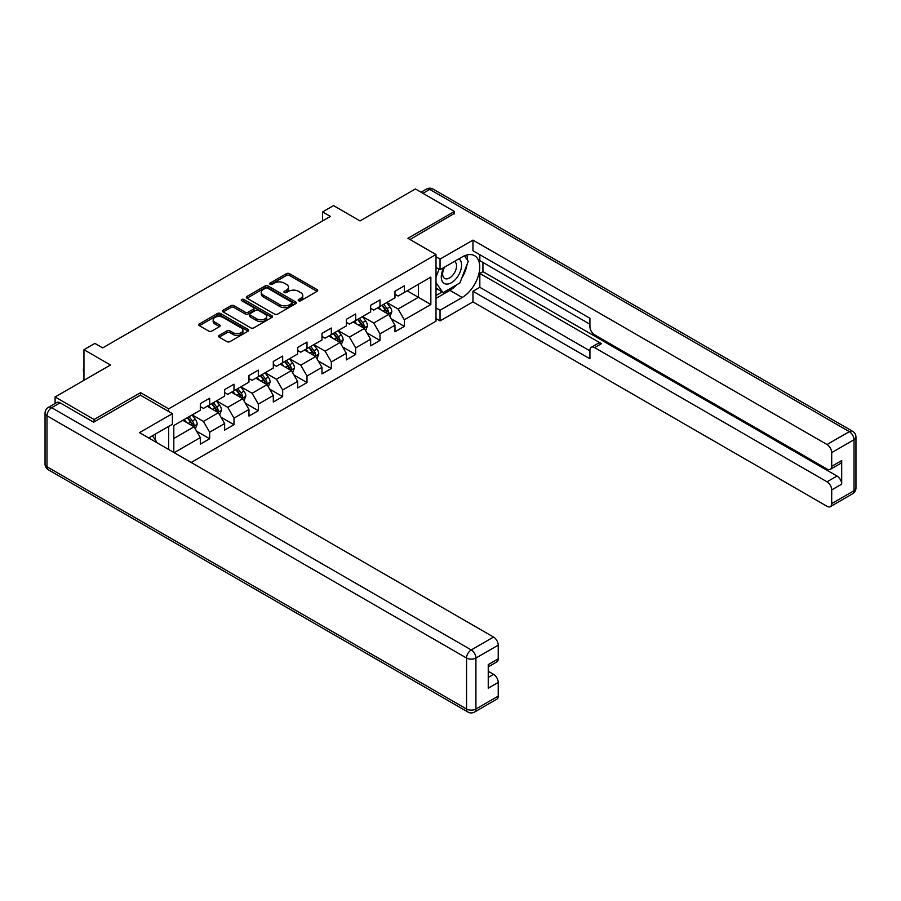 <?xml version="1.0" encoding="UTF-8"?>
<svg xmlns="http://www.w3.org/2000/svg" width="901" height="901" viewBox="0 0 901 901"><rect width="100%" height="100%" fill="white"/><g stroke="black" fill="none" stroke-linecap="round" stroke-linejoin="round"><path stroke-width="1.35" d="M298.625 300.743A1.52 0.878 0 0 0 300.765 300.743L317.028 291.35A2.162 1.25 0 0 0 317.67 290.46A2.162 1.25 0 0 0 317.028 289.581L289.48 273.667A2.162 1.25 0 0 0 286.417 273.667L270.142 283.06A1.52 0.878 0 0 0 269.703 283.68A1.52 0.878 0 0 0 270.142 284.299A1.52 0.878 0 0 0 272.293 284.299L274.4 283.083A6.926 3.998 0 0 1 284.198 283.083L286.484 284.412A6.926 3.998 0 0 1 288.523 287.239A6.926 3.998 0 0 1 286.484 290.066L284.389 291.282A1.52 0.878 0 0 0 283.939 291.901A1.52 0.878 0 0 0 284.389 292.521A1.52 0.878 0 0 0 286.529 292.521L288.635 291.305A6.926 3.998 0 0 1 298.434 291.305L300.731 292.634A6.926 3.998 0 0 1 302.759 295.46A6.926 3.998 0 0 1 300.731 298.287L298.625 299.504A1.52 0.878 0 0 0 298.175 300.123A1.52 0.878 0 0 0 298.625 300.743L298.625 299.504M219.202 335.363A2.162 1.25 0 0 0 218.571 336.253A2.162 1.25 0 0 0 219.202 337.132L226.928 341.603A2.162 1.25 0 0 0 229.992 341.603L248.057 331.174A2.162 1.25 0 0 0 248.699 330.284A2.162 1.25 0 0 0 248.057 329.406L220.497 313.492A2.162 1.25 0 0 0 217.445 313.492L199.38 323.921A2.162 1.25 0 0 0 198.738 324.799A2.162 1.25 0 0 0 199.38 325.689L208.717 331.084A2.162 1.25 0 0 0 211.78 331.084L219.506 326.613A2.162 1.25 0 0 0 220.137 325.734A2.162 1.25 0 0 0 219.506 324.844L214.877 322.175A5.789 3.345 0 0 1 213.177 319.81A5.789 3.345 0 0 1 216.758 316.724A5.789 3.345 0 0 1 223.065 317.445L241.209 327.919A5.789 3.345 0 0 1 242.91 330.284A5.789 3.345 0 0 1 239.328 333.37A5.789 3.345 0 0 1 233.021 332.649L229.992 330.904A2.162 1.25 0 0 0 226.928 330.904L219.202 335.363L219.202 337.132L226.928 332.706L226.928 330.904M454.397 213.909L454.397 211.476L415.406 188.962L360.028 220.925L333.516 205.619L322.603 211.926L330.397 216.42L102.669 347.899L94.875 343.394L83.951 349.701L83.951 380.323M140.579 395.269L140.579 392.656L94.098 419.494L55.096 396.981L110.474 365.006L83.951 349.701M140.579 392.656L168.645 408.863L435.994 254.521L435.994 321.161L191.192 462.495M454.397 211.476L407.916 238.303L435.994 254.521M274.546 314.111A2.162 1.25 0 0 0 277.609 314.111L295.674 303.682A2.162 1.25 0 0 0 296.305 302.792A2.162 1.25 0 0 0 295.674 301.914L268.115 286A2.162 1.25 0 0 0 265.052 286L246.987 296.429A2.162 1.25 0 0 0 246.356 297.319A2.162 1.25 0 0 0 246.987 298.197L274.546 314.111M242.313 301.069A1.52 0.878 0 0 1 243.856 301.283L243.856 299.481L271.865 315.654A2.162 1.25 0 0 1 272.507 316.544A2.162 1.25 0 0 1 271.865 317.422L253.8 327.851A2.162 1.25 0 0 1 250.737 327.851L223.178 311.949L223.178 310.181A2.162 1.25 0 0 0 222.547 311.059A2.162 1.25 0 0 0 223.178 311.949M223.178 310.181L230.915 305.709A2.162 1.25 0 0 1 233.978 305.709L245.151 312.163A2.162 1.25 0 0 0 248.214 312.163L253.339 309.201A2.162 1.25 0 0 0 253.981 308.322A2.162 1.25 0 0 0 253.339 307.432L241.705 300.72A1.52 0.878 0 0 1 241.265 300.101A1.52 0.878 0 0 1 242.2 299.29A1.52 0.878 0 0 1 243.856 299.481M55.096 403.479L55.096 396.981M94.098 419.494L94.098 421.927M168.645 449.475L168.645 426.432M168.645 411.475L168.645 408.863M196.643 431.241L209.674 438.764L209.674 432.187L224.642 423.549L224.642 430.115L234.001 424.72L234.001 418.143L248.98 409.493L248.98 416.071L258.339 410.665L258.339 404.099L273.307 395.449L273.307 402.026L282.666 396.62L282.666 390.043L297.645 381.405L297.645 387.971L307.004 382.576L307.004 375.999L321.972 367.349L321.972 373.926L331.331 368.52L331.331 361.954L346.311 353.305L346.311 359.882L355.67 354.476L355.67 347.899L370.638 339.26L370.638 345.826L379.997 340.432L379.997 333.854L394.976 325.205L394.976 331.782L404.335 326.376L404.335 319.81L430.847 304.493L430.847 277.125L418.368 284.322L418.368 297.296L430.847 304.493M209.674 438.764L200.315 444.17L200.315 437.593L174.186 452.674M173.803 452.448L173.803 425.531L200.315 410.214L200.315 403.648L209.674 398.242L209.674 404.819L224.642 396.17L224.642 389.592L234.001 384.198L234.001 390.764L248.98 382.125L248.98 375.548L258.339 370.142L258.339 376.719L273.307 368.07L273.307 361.504L282.666 356.098L282.666 362.675L297.645 354.025L297.645 347.448L307.004 342.053L307.004 348.619L321.972 339.981L321.972 333.404L331.331 327.998L331.331 334.575L346.311 325.925L346.311 319.359L355.67 313.953L355.67 320.531L370.638 311.881L370.638 305.304L379.997 299.898L379.997 306.475L394.976 297.837L394.976 291.26L404.335 285.854L404.335 292.431L430.847 277.125M207.174 406.261L218.402 412.737L203.435 421.386L192.206 414.899M200.315 406.61L203.435 408.412L209.674 404.819M203.435 421.386L209.674 432.187M218.402 412.737L224.642 423.549M231.512 392.205L242.741 398.692L227.762 407.331L216.533 400.855M224.642 392.566L227.762 394.368L234.001 390.764M227.762 407.331L234.001 418.143M242.741 398.692L248.98 409.493M255.839 378.161L267.068 384.648L252.1 393.286L240.871 386.799M248.98 378.521L252.1 380.323L258.339 376.719M252.1 393.286L258.339 404.099M267.068 384.648L273.307 395.449M280.177 364.117L291.406 370.593L276.427 379.242L265.198 372.755M273.307 364.466L276.427 366.268L282.666 362.675M276.427 379.242L282.666 390.043M291.406 370.593L297.645 381.405M304.504 350.061L315.733 356.548L300.765 365.187L289.536 358.711M297.645 350.421L300.765 352.223L307.004 348.619M300.765 365.187L307.004 375.999M315.733 356.548L321.972 367.349M328.842 336.017L340.071 342.504L325.092 351.142L313.863 344.655M321.972 336.377L325.092 338.179L331.331 334.575M325.092 351.142L331.331 361.954M340.071 342.504L346.311 353.305M353.169 321.961L364.398 328.448L349.43 337.098L338.202 330.611M346.311 322.321L349.43 324.123L355.67 320.531M349.43 337.098L355.67 347.899M364.398 328.448L370.638 339.26M377.508 307.917L388.736 314.404L373.757 323.042L362.529 316.566M370.638 308.277L373.757 310.079L379.997 306.475M373.757 323.042L379.997 333.854M388.736 314.404L394.976 325.205M407.139 290.809L418.368 297.296L398.096 308.998L386.867 302.511M394.976 294.233L398.096 296.035L404.335 292.431M398.096 308.998L404.335 319.81M322.603 211.926L322.603 220.925M173.803 438.494L194.075 426.792L182.847 420.305M194.075 426.792L200.315 437.593M391.304 318.864L404.335 326.376M366.977 332.908L379.997 340.432M342.639 346.953L355.67 354.476M318.312 361.008L331.331 368.52M293.974 375.053L307.004 382.576M269.647 389.097L282.666 396.62M245.309 403.152L258.339 410.665M220.982 417.197L234.001 424.72M299.233 300.957L300.731 300.089A6.926 3.998 0 0 0 302.759 297.262L302.759 295.46M288.523 287.239L288.523 289.041A6.926 3.998 0 0 1 286.484 291.868L284.986 292.735M317.006 291.361L289.48 275.469A2.162 1.25 0 0 0 286.417 275.469L270.75 284.513M295.652 303.693L268.115 287.802A2.162 1.25 0 0 0 265.052 287.802L247.02 298.22M291.845 303.412A1.52 0.878 0 0 0 292.296 302.792A1.52 0.878 0 0 0 291.845 302.173L267.653 288.207A1.52 0.878 0 0 0 265.513 288.207L263.295 289.491A6.926 3.998 0 0 0 261.267 292.318A6.926 3.998 0 0 0 263.295 295.145L279.828 304.696A6.926 3.998 0 0 0 289.626 304.696L291.845 303.412L291.845 305.214A1.52 0.878 0 0 0 292.296 304.594L292.296 302.792M261.267 292.318L261.267 294.12A6.926 3.998 0 0 0 263.295 296.947L263.295 295.145M291.845 305.214L289.626 306.498A6.926 3.998 0 0 1 279.828 306.498L263.295 296.947M223.211 311.96L230.915 307.511L230.915 305.709M253.981 308.322L253.981 310.124A2.162 1.25 0 0 1 253.339 311.003L248.214 313.965A2.162 1.25 0 0 1 245.151 313.965L233.978 307.511A2.162 1.25 0 0 0 230.915 307.511M243.856 301.283L271.843 317.445M256.751 318.864A5.789 3.345 0 0 0 263.058 319.585A5.789 3.345 0 0 0 266.64 316.499A5.789 3.345 0 0 0 264.939 314.134L258.553 310.44A2.162 1.25 0 0 0 255.49 310.44L250.354 313.402A2.162 1.25 0 0 0 249.723 314.291A2.162 1.25 0 0 0 250.354 315.17L256.751 318.864L256.751 320.666A5.789 3.345 0 0 0 263.058 321.387A5.789 3.345 0 0 0 266.64 318.301L266.64 316.499M249.723 314.291L249.723 316.082A2.162 1.25 0 0 0 250.354 316.972L250.354 315.17M256.751 320.666L250.354 316.972M242.91 330.284L242.91 332.086A5.789 3.345 0 0 1 239.328 335.172A5.789 3.345 0 0 1 233.021 334.451L229.992 332.706A2.162 1.25 0 0 0 226.928 332.706M213.177 319.81L213.177 321.612A5.789 3.345 0 0 0 214.877 323.977L214.877 322.175M219.506 324.844L219.506 326.613L214.877 323.977M248.057 329.406L248.057 331.174L220.497 315.294A2.162 1.25 0 0 0 217.445 315.294L199.403 325.7L199.38 323.921M389.964 316.533L391.822 311.859A5.845 3.379 -120 0 0 389.953 306.881L386.732 302.59M381.123 310.012L378.938 307.095M387.824 313.875L388.669 312.106A5.845 3.379 -120 0 0 386.991 308.592L383.77 304.301M382.306 305.146L385.876 309.91A2.973 1.723 60 0 1 386.416 310.811L388.669 312.106M381.9 305.383L385.121 309.674A5.845 3.379 60 0 1 386.788 313.188M443.9 267.507A14.337 8.278 120 0 0 446.367 284.063A14.337 8.278 120 0 0 459.319 273.814A14.337 8.278 120 0 0 458.969 258.812M444.711 267.045A9.821 5.665 120 0 0 444.677 278.432A9.821 5.665 120 0 0 446.119 278.871A9.821 5.665 120 0 0 455.095 271.629A9.821 5.665 120 0 0 454.498 261.425A9.821 5.665 120 0 0 454.464 261.414M464.443 255.816L468.272 261.279L459.859 282.97L443.01 292.701L435.994 287.982M443.01 292.701L435.994 282.711M435.994 277.114L439.08 269.174M152.404 435.802L156.323 441.377L156.008 442.188M435.994 267.394L440.048 269.737L440.048 259.105L472.957 240.105L827.028 444.531L849.328 431.647L429.754 189.413L422.974 193.321M440.048 269.737L462.202 256.954A24.811 14.326 120 0 1 474.602 255.715A24.811 14.326 120 0 1 478.408 275.605A24.811 14.326 120 0 1 462.202 297.476L440.048 310.259L440.048 320.891L472.957 301.88L472.957 291.26L589.941 358.801L589.941 350.331A6.622 3.818 -120 0 1 591.315 347.302A6.622 3.818 -120 0 1 594.626 347.628L827.028 481.81L837.006 476.043A6.622 3.818 60 0 1 841.692 484.152L841.692 460.557A6.622 3.818 60 0 1 840.318 463.587L830.339 469.353A6.622 3.818 -120 0 0 831.702 466.324L831.702 452.629A6.622 3.818 -120 0 0 827.028 444.531M482.947 262.439L482.947 271.629L479.828 273.431L479.828 287.295L472.957 291.26M479.828 254.701L479.828 260.637L589.941 324.214M830.339 469.353A6.622 3.818 -120 0 1 827.028 469.027L594.626 334.845A6.622 3.818 -120 0 1 589.941 326.736L589.941 318.278L472.957 250.737L472.957 240.105M435.994 256.774L440.048 259.105M435.994 318.549L440.048 320.891M435.994 307.917L440.048 310.259M472.957 301.88L827.028 506.306A6.622 3.818 -120 0 0 830.339 506.632A6.622 3.818 -120 0 0 831.702 503.603L831.702 489.919A6.622 3.818 -120 0 0 827.028 481.81M454.397 213.368L410.023 239.52M479.828 273.431L601.485 343.664L594.626 347.628M482.947 271.629L837.006 476.043M479.828 287.295L589.941 350.872M591.315 347.302L598.174 343.337A6.622 3.818 60 0 1 601.485 343.664M435.994 298.377L449.881 290.359A24.811 14.326 120 0 0 456.751 284.772M461.684 278.274A24.811 14.326 120 0 0 467.022 264.5M467.428 260.062A24.811 14.326 120 0 0 466.808 254.994M435.994 295.494L441.929 292.07M435.994 290.088L437.244 289.367M60.085 402.837L51.672 407.691A6.622 3.818 -120 0 0 48.361 407.365L56.786 402.51A6.622 3.818 60 0 1 60.085 402.837L93.625 422.197L140.421 395.179L172.395 413.638L172.395 424.27L150.242 437.053A24.811 14.326 120 0 0 148.744 437.987M172.395 413.638L139.486 432.638L493.545 637.063A6.622 3.818 60 0 1 498.23 645.161L498.23 658.856A6.622 3.818 60 0 1 496.856 661.886L488.252 666.853M155.389 440.06L155.389 434.079M488.252 677.406L493.545 674.342A6.622 3.818 60 0 1 498.23 682.451L498.23 696.135A6.622 3.818 60 0 1 496.856 699.165L474.557 712.038A6.622 3.818 -120 0 0 475.919 709.008L498.23 696.135M498.23 658.856L488.252 664.611L488.252 688.206L498.23 682.451M493.545 674.342L488.252 671.279M365.637 330.588L367.484 325.914A5.845 3.379 -120 0 0 365.626 320.936L362.405 316.634M356.796 324.056L354.6 321.139M363.497 327.93L364.331 326.162A5.845 3.379 -120 0 0 362.664 322.648L359.443 318.346M357.979 319.191L361.549 323.955A2.973 1.723 60 0 1 362.089 324.867L364.331 326.162M357.573 319.427L360.783 323.729A5.845 3.379 60 0 1 362.461 327.243M341.299 344.632L343.157 339.959A5.845 3.379 -120 0 0 341.288 334.981L338.066 330.678M332.458 338.1L330.273 335.183M339.159 341.975L340.004 340.206A5.845 3.379 -120 0 0 338.325 336.692L335.104 332.39M333.64 333.235L337.211 338.01A2.973 1.723 60 0 1 337.751 338.911L340.004 340.206M333.235 333.471L336.456 337.774A5.845 3.379 60 0 1 338.134 341.288M316.972 358.677L318.819 354.003A5.845 3.379 -120 0 0 316.961 349.025L313.739 344.734M308.131 352.156L305.946 349.239M314.832 356.019L315.665 354.251A5.845 3.379 -120 0 0 313.998 350.737L310.777 346.446M309.313 347.29L312.884 352.054A2.973 1.723 60 0 1 313.424 352.955L315.665 354.251M308.908 347.527L312.118 351.818A5.845 3.379 60 0 1 313.796 355.332M292.634 372.732L294.492 368.058A5.845 3.379 -120 0 0 292.622 363.08L289.401 358.778M283.792 366.2L281.608 363.283M290.494 370.074L291.338 368.306A5.845 3.379 -120 0 0 289.66 364.792L286.439 360.49M284.975 361.335L288.545 366.099A2.973 1.723 60 0 1 289.086 367.011L291.338 368.306M284.57 361.571L287.791 365.874A5.845 3.379 60 0 1 289.469 369.387M268.307 386.777L270.154 382.103A5.845 3.379 -120 0 0 268.295 377.125L265.074 372.834M259.465 380.245L257.281 377.328M266.167 384.119L267 382.351A5.845 3.379 -120 0 0 265.333 378.837L262.112 374.534M260.648 375.379L264.218 380.154A2.973 1.723 60 0 1 264.759 381.055L267 382.351M260.243 375.616L263.464 379.918A5.845 3.379 60 0 1 265.131 383.432M243.968 400.821L245.827 396.147A5.845 3.379 -120 0 0 243.957 391.169L240.747 386.878M235.127 394.3L232.942 391.383M241.84 398.174L242.673 396.406A5.845 3.379 -120 0 0 240.995 392.881L237.774 388.59M236.31 389.435L239.88 394.199A2.973 1.723 60 0 1 240.432 395.1L242.673 396.406M235.904 389.671L239.125 393.962A5.845 3.379 60 0 1 240.804 397.476M219.641 414.877L221.5 410.203A5.845 3.379 -120 0 0 219.63 405.225L216.409 400.922M210.8 408.344L208.615 405.427M217.501 412.219L218.335 410.451A5.845 3.379 -120 0 0 216.668 406.937L213.447 402.634M211.983 403.479L215.553 408.243A2.973 1.723 60 0 1 216.094 409.155L218.335 410.451M211.577 403.716L214.798 408.018A5.845 3.379 60 0 1 216.465 411.532M195.303 428.921L197.161 424.247A5.845 3.379 -120 0 0 195.292 419.269L192.082 414.978M186.462 422.4L184.277 419.472M193.174 426.263L194.008 424.495A5.845 3.379 -120 0 0 192.33 420.981L189.109 416.679M187.645 417.535L191.226 422.299A2.973 1.723 60 0 1 191.767 423.2L194.008 424.495M187.239 417.76L190.46 422.062A5.845 3.379 60 0 1 192.138 425.576M83.951 371.809L83.297 370.761L83.951 368.577M83.951 369.331L83.297 368.959M300.731 300.089L300.731 298.287M284.389 292.521L284.389 291.282M286.484 291.868L286.484 290.066M270.142 284.299L270.142 283.06M286.417 275.469L286.417 273.667M289.48 275.469L289.48 273.667M317.028 291.35L317.028 289.581M246.987 298.197L246.987 296.429M265.052 287.802L265.052 286M268.115 287.802L268.115 286M295.674 303.682L295.674 301.914M279.828 306.498L279.828 304.696M289.626 306.498L289.626 304.696M233.978 307.511L233.978 305.709M245.151 313.965L245.151 312.163M248.214 313.965L248.214 312.163M253.339 311.003L253.339 309.201M271.865 317.422L271.865 315.654M229.992 332.706L229.992 330.904M233.021 334.451L233.021 332.649M217.445 315.294L217.445 313.492M220.497 315.294L220.497 313.492M388.151 314.066L391.777 311.971M386.991 308.592L389.953 306.881M382.835 310.991L385.121 309.674M831.702 466.324L841.692 460.557M841.692 484.152L831.702 489.919M831.702 503.603L854.013 490.73L854.013 439.756L831.702 452.629M449.881 290.359L462.202 297.476M854.013 490.73A6.622 3.818 60 0 1 852.639 493.759A6.622 6.622 0 0 0 855.95 488.027A6.622 3.818 180 0 1 854.013 490.73M854.013 439.756A6.622 3.818 0 0 0 855.95 437.053A6.622 6.622 0 0 0 852.639 431.32A6.622 3.818 -60 0 0 849.328 431.647A6.622 3.818 60 0 1 854.013 439.756M421.037 192.206L426.443 189.086A6.622 3.818 60 0 1 429.754 189.413A6.622 3.818 -60 0 1 433.066 189.086L852.639 431.32M48.361 407.365A6.622 6.622 0 0 0 45.05 413.097A6.622 3.818 180 0 0 46.987 415.8A6.622 3.818 -60 0 1 51.672 407.691L471.246 649.936A6.622 3.818 -60 0 0 466.56 658.045L46.987 415.8L46.987 466.774L466.56 709.008L466.56 658.045A6.622 3.818 -0 0 0 475.919 658.045L475.919 709.008A6.622 3.818 180 0 1 466.56 709.008A6.622 3.818 -60 0 0 467.934 712.038A6.622 6.622 0 0 0 474.557 712.038M498.23 645.161L475.919 658.045A6.622 3.818 -120 0 0 471.246 649.936L493.545 637.063M48.361 469.804A6.622 3.818 -60 0 1 46.987 466.774A6.622 3.818 -0 0 1 45.05 464.071A6.622 6.622 0 0 0 48.361 469.804L467.934 712.038M363.824 328.122L367.45 326.027M362.664 322.648L365.626 320.936M358.497 325.047L360.783 323.729M339.497 342.166L343.123 340.071M338.325 336.692L341.288 334.981M334.17 339.091L336.456 337.774M315.159 356.21L318.785 354.116M313.998 350.737L316.961 349.025M309.831 353.136L312.118 351.818M290.832 370.266L294.458 368.171M289.66 364.792L292.622 363.08M285.504 367.191L287.791 365.874M266.493 384.31L270.12 382.215M265.333 378.837L268.295 377.125M261.177 381.236L263.464 379.918M242.166 398.355L245.793 396.26M240.995 392.881L243.957 391.169M236.839 395.28L239.125 393.962M217.828 412.41L221.455 410.315M216.668 406.937L219.63 405.225M212.512 409.336L214.798 408.018M193.501 426.455L197.128 424.36M192.33 420.981L195.292 419.269M188.174 423.38L190.46 422.062M830.339 506.632L852.639 493.759M855.95 488.027L855.95 437.053M433.066 189.086A6.622 6.622 0 0 0 426.443 189.086M45.05 413.097L45.05 464.071"/></g></svg>
